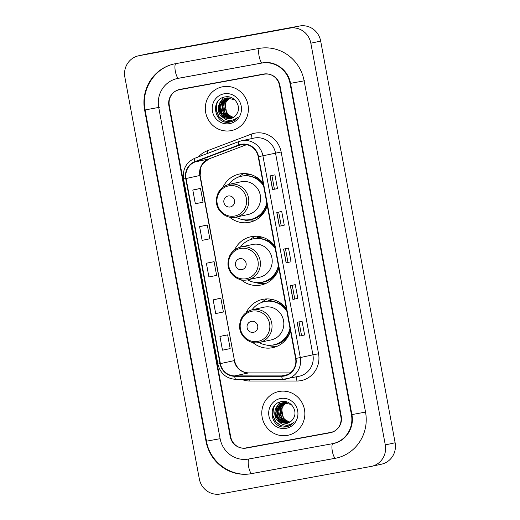 <?xml version="1.0" encoding="UTF-8"?>
<svg xmlns="http://www.w3.org/2000/svg" width="520" height="520" viewBox="0 0 520 520"><rect width="100%" height="100%" fill="white"/><g stroke="black" fill="none" stroke-linecap="round" stroke-linejoin="round"><path stroke-width="0.78" d="M286.358 308.601A24.661 23.745 -102.2 0 0 263.185 299.286A24.661 23.745 -102.2 0 0 262.45 299.429A24.661 23.745 -102.2 0 0 246.272 312.455M252.779 342.485A24.661 23.745 -102.2 0 0 272.175 347.782A24.661 23.745 -102.2 0 0 272.903 347.64A24.661 23.745 -102.2 0 0 290.492 330.882M267.235 298.916A24.661 23.745 -102.2 0 0 261.729 302.413M274.742 245.921A24.661 23.745 -102.2 0 0 251.57 236.607A24.661 23.745 -102.2 0 0 250.835 236.75A24.661 23.745 -102.2 0 0 234.656 249.775M241.163 279.799A24.661 23.745 -102.2 0 0 260.559 285.103A24.661 23.745 -102.2 0 0 261.287 284.954A24.661 23.745 -102.2 0 0 278.87 268.197M255.619 236.23A24.661 23.745 -102.2 0 0 250.107 239.733M263.127 183.242A24.661 23.745 -102.2 0 0 239.954 173.927A24.661 23.745 -102.2 0 0 239.219 174.07A24.661 23.745 -102.2 0 0 223.035 187.096M229.547 217.119A24.661 23.745 -102.2 0 0 248.937 222.424A24.661 23.745 -102.2 0 0 249.672 222.274A24.661 23.745 -102.2 0 0 267.254 205.517M244.004 173.55A24.661 23.745 -102.2 0 0 238.492 177.053M244.212 175.767A22.568 21.73 77.8 0 1 249.015 174.089A22.568 21.73 77.8 0 1 249.022 174.089M255.827 238.446A22.568 21.73 77.8 0 1 260.631 236.769A22.568 21.73 77.8 0 1 260.637 236.769M267.442 301.125A22.568 21.73 77.8 0 1 272.252 299.449L272.252 299.449M340.86 416.618L279.468 85.371A13.962 13.442 -102.2 0 0 263.705 74.061L179.972 89.375A13.962 13.442 -102.2 0 0 179.556 89.46A13.962 13.442 -102.2 0 0 169.299 105.521L230.692 436.761A13.962 13.442 -102.2 0 0 246.454 448.071L330.181 432.757A13.962 13.442 -102.2 0 0 330.596 432.679A13.962 13.442 -102.2 0 0 340.86 416.618M248.489 459.05L332.215 443.742A25.129 24.193 -102.2 0 0 332.963 443.593A25.129 24.193 -102.2 0 0 351.435 414.681L290.043 83.441A25.129 24.193 -102.2 0 0 261.664 63.083L177.938 78.397A25.129 24.193 -102.2 0 0 177.19 78.546A25.129 24.193 -102.2 0 0 158.724 107.452L220.116 438.698A25.129 24.193 -102.2 0 0 248.489 459.05M371.053 466.44A18.616 17.921 -102.2 0 0 371.605 466.329A18.616 17.921 -102.2 0 0 385.288 444.912L310.837 43.212A18.616 17.921 -102.2 0 0 289.815 28.132L139.107 55.692A18.616 17.921 -102.2 0 0 138.554 55.802A18.616 17.921 -102.2 0 0 124.872 77.22L199.322 478.92A18.616 17.921 -102.2 0 0 220.337 494L371.053 466.44M371.605 466.329L381.446 464.197A18.616 17.921 -102.2 0 0 395.129 442.78L320.678 41.08A18.616 17.921 -102.2 0 0 299.663 26L148.948 53.56A18.616 17.921 -102.2 0 0 148.395 53.67L138.554 55.802M244.946 448.071A13.962 13.442 -102.2 0 0 247.436 447.856L331.084 432.562M180.056 89.362A13.962 13.442 -102.2 0 0 178.022 90.07M334.932 458.38A40.02 38.526 -102.2 0 0 336.115 458.146A40.02 38.526 -102.2 0 0 365.534 412.106L304.142 80.86A40.02 38.526 -102.2 0 0 258.954 48.445L175.227 63.752A40.02 38.526 -102.2 0 0 174.037 63.993A40.02 38.526 -102.2 0 0 144.619 110.032L206.011 441.279A40.02 38.526 -102.2 0 0 251.199 473.694L335.66 458.224A7.442 2.015 -100.4 0 1 335.654 458.224A7.442 2.015 -100.4 0 1 332.345 451.328A7.442 2.015 -100.4 0 1 332.846 443.619M180.557 89.473A13.962 13.442 -102.2 0 0 180.147 89.551A13.962 13.442 -102.2 0 1 180.557 89.473L265.168 73.996L179.576 89.687A13.962 13.442 -102.2 0 0 179.16 89.765A13.962 13.442 -102.2 0 0 168.896 105.827L230.204 436.618A13.962 13.442 -102.2 0 0 245.973 447.922L330.584 432.451A13.962 13.442 -102.2 0 0 330.993 432.367A13.962 13.442 -102.2 0 0 341.257 416.306L279.949 85.52A13.962 13.442 -102.2 0 0 264.186 74.211L179.576 89.687M266.195 73.853A13.962 13.442 -102.2 0 0 265.168 73.996A13.962 13.442 -102.2 0 1 266.195 73.853M331.565 432.237A13.962 13.442 -102.2 0 0 331.981 432.153A13.962 13.442 -102.2 0 0 333.119 431.853A13.962 13.442 -102.2 0 1 331.981 432.153L330.993 432.367M222.768 86.749A22.334 21.502 -102.2 0 0 222.105 86.885A22.334 21.502 -102.2 0 0 205.758 112.924A22.334 21.502 -102.2 0 0 230.912 130.676A22.334 21.502 -102.2 0 0 231.576 130.54A22.334 21.502 -102.2 0 0 247.93 104.501A22.334 21.502 -102.2 0 0 222.768 86.749A22.334 21.502 -102.2 0 0 222.105 86.885A22.334 21.502 -102.2 0 0 205.758 112.924A22.334 21.502 -102.2 0 0 230.912 130.676A22.334 21.502 -102.2 0 0 231.576 130.54A22.334 21.502 -102.2 0 0 247.93 104.501A22.334 21.502 -102.2 0 0 222.768 86.749M279.247 391.463A22.334 21.502 -102.2 0 0 278.584 391.593A22.334 21.502 -102.2 0 0 262.23 417.632A22.334 21.502 -102.2 0 0 287.385 435.383A22.334 21.502 -102.2 0 0 288.048 435.253A22.334 21.502 -102.2 0 0 304.401 409.207A22.334 21.502 -102.2 0 0 279.247 391.463A22.334 21.502 -102.2 0 0 278.584 391.593A22.334 21.502 -102.2 0 0 262.23 417.632A22.334 21.502 -102.2 0 0 287.385 435.383A22.334 21.502 -102.2 0 0 288.048 435.253A22.334 21.502 -102.2 0 0 304.401 409.207A22.334 21.502 -102.2 0 0 279.247 391.463M241.391 144.638A14.892 14.333 77.8 0 1 258.206 156.702L295.601 358.469A14.892 14.333 77.8 0 1 284.655 375.603A14.892 14.333 77.8 0 1 281.723 375.915L234.702 375.901A14.892 14.333 77.8 0 1 220.376 363.616L186.069 178.503A14.892 14.333 77.8 0 1 195.052 161.954L238.986 145.308A14.892 14.333 77.8 0 1 240.948 144.729A14.892 14.333 77.8 0 1 241.391 144.638M241.326 144.274A15.262 14.697 -102.2 0 0 238.856 144.963L194.922 161.603A15.262 14.697 -102.2 0 0 185.718 178.568L220.025 363.682A15.262 14.697 -102.2 0 0 234.708 376.279L281.73 376.285A15.262 14.697 -102.2 0 0 295.958 358.404L258.557 156.637A15.262 14.697 -102.2 0 0 241.326 144.274M304.61 334.984L299.689 336.05L304.61 334.984L302.068 321.256L297.141 322.322L299.689 336.05M297.824 298.382L292.903 299.449L297.824 298.382L295.282 284.655L290.361 285.721L292.903 299.449M277.478 188.578L272.552 189.644L277.478 188.578L274.931 174.85L270.01 175.916L272.552 189.644M284.258 225.18L279.338 226.245L284.258 225.18L281.717 211.452L276.796 212.518L279.338 226.245M291.044 261.781L286.124 262.847L291.044 261.781L288.496 248.053L283.575 249.119L286.124 262.847M224.861 335.374L219.934 336.44L222.482 350.168L230.191 348.595L227.65 334.874L224.809 335.387M204.51 225.569L199.589 226.636L202.131 240.364L209.839 238.791L207.298 225.069L204.458 225.583M197.724 188.968L192.803 190.034L195.344 203.762L203.06 202.189L200.512 188.468L197.678 188.981M218.075 298.772L213.155 299.839L215.696 313.567L223.405 311.994L220.864 298.272L218.03 298.786M206.369 263.237L208.917 276.965L216.625 275.392L214.078 261.671L206.369 263.237L214.078 261.671M287.983 262.34L285.454 248.709M281.197 225.739L278.668 212.108M274.411 189.137L271.889 175.506M294.762 298.942L292.24 285.317M301.548 335.543L299.019 321.919M199.589 226.636L207.298 225.069M192.803 190.034L200.512 188.468M213.155 299.839L220.864 298.272M219.934 336.44L227.65 334.874M233.259 117.552L226.739 113.822L225.082 103.422L229.678 97.858M233.441 117.442L228.15 114.855L224.919 108.466L225.856 102.414L229.879 97.884M232.518 117.956L225.173 114.159L223.522 103.76L228.846 97.806M232.707 117.865L226.727 115.33L223.665 110.318L224.276 102.778L229.047 97.812M231.764 118.287L223.613 114.498L221.956 104.098L228.033 97.819M231.953 118.209L226.311 116.565L221.923 109.928L223.184 102.226L228.144 97.845M230.99 118.547L222.053 114.835L220.395 104.435L227.227 97.897M231.186 118.489L224.25 116.538L220.337 110.149L221.585 102.628L227.428 97.87M227.149 97.89L226.759 97.974C217.633 99.099 215.176 112.97 222.865 117.37L230.302 118.729M230.204 118.742L224.289 117.884L218.94 111.189L219.921 103.148L225.654 98.28M226.759 97.974L234.696 99.762M229.989 118.788C232.986 118.177 235.274 116.532 236.853 113.848C241.963 106.34 234.286 95.127 225.55 96.85C209.781 98.534 214.013 124.527 228.975 122.233L230.133 122.038M224.075 93.795A15.171 14.605 -102.2 0 0 212.472 111.338A15.171 14.605 -102.2 0 0 229.606 123.63A15.171 14.605 -102.2 0 0 241.208 106.087A15.171 14.605 -102.2 0 0 224.075 93.795M229.723 122.116C232.986 121.478 235.644 119.828 237.705 117.156C235.495 119.301 232.875 120.387 229.859 120.419C227.305 120.4 225.102 119.457 223.236 117.598M230.23 122.018L228.183 122.265M231.004 121.817L224.536 120.998L219.232 116.994L216.372 110.539L216.989 103.454L218.218 100.867M232.537 121.258L226.571 119.815M223.125 117.202L219.505 109.909L220.083 102.856M220.545 101.712L223.75 97.24M230.906 121.843L224.386 121.062L219.037 117.039L216.177 110.585L216.794 103.493L217.607 101.641M222.411 116.662L219.388 110.39L219.642 103.688M230.204 206.973A5.583 5.375 -102.2 0 0 234.475 200.512A5.583 5.375 -102.2 0 0 228.169 195.994A5.583 5.375 -102.2 0 0 223.899 202.449A5.583 5.375 -102.2 0 0 230.204 206.973M235.69 217.204L247.994 214.546A16.75 16.127 -102.2 0 0 260.26 195.013A16.75 16.127 -102.2 0 0 241.391 181.701A16.75 16.127 -102.2 0 0 240.897 181.805L229.099 184.359C220.838 186.803 216.587 192.433 216.339 201.253C216.444 211.088 226.297 219.232 235.69 217.204A16.75 16.127 -102.2 0 0 236.197 217.1A16.75 16.127 -102.2 0 0 248.463 197.574A16.75 16.127 -102.2 0 0 229.593 184.262A16.75 16.127 -102.2 0 0 229.099 184.359M235.898 217.165A22.1 21.281 -102.2 0 0 249.951 219.583A22.1 21.281 -102.2 0 0 250.608 219.453A22.1 21.281 -102.2 0 0 266.76 202.846M263.601 185.822A22.1 21.281 -102.2 0 0 241.891 176.124A22.1 21.281 -102.2 0 0 241.241 176.254A22.1 21.281 -102.2 0 0 228.8 184.425M250.608 219.453L251.095 219.349A22.1 21.281 -102.2 0 0 266.962 203.944M263.393 184.685A22.1 21.281 -102.2 0 0 242.385 176.014A22.1 21.281 -102.2 0 0 241.728 176.144L241.241 176.254M250.302 174.408A22.1 21.281 -102.2 0 0 248.787 174.629A22.1 21.281 -102.2 0 0 248.131 174.759A22.1 21.281 -102.2 0 0 244.985 175.708M254.3 220.74A24.2 23.296 77.8 0 1 243.828 219.778M256.152 176.936L255.833 177.255A22.308 21.476 -102.2 0 1 259.909 179.725M241.819 269.653A5.583 5.375 -102.2 0 0 246.09 263.198A5.583 5.375 -102.2 0 0 239.785 258.674A5.583 5.375 -102.2 0 0 235.514 265.128A5.583 5.375 -102.2 0 0 241.819 269.653M247.319 279.883A16.75 16.127 -102.2 0 0 247.812 279.786L259.61 277.225A16.75 16.127 -102.2 0 0 271.875 257.692A16.75 16.127 -102.2 0 0 253.013 244.381A16.75 16.127 -102.2 0 0 252.512 244.484L240.714 247.039C232.453 249.483 228.202 255.112 227.962 263.933C228.066 273.767 237.913 281.911 247.306 279.883L247.812 279.786A16.75 16.127 -102.2 0 0 260.078 260.253A16.75 16.127 -102.2 0 0 241.215 246.942A16.75 16.127 -102.2 0 0 240.714 247.039M247.52 279.844A22.1 21.281 -102.2 0 0 261.567 282.269A22.1 21.281 -102.2 0 0 262.223 282.132A22.1 21.281 -102.2 0 0 278.375 265.525M275.223 248.502A22.1 21.281 -102.2 0 0 253.513 238.803A22.1 21.281 -102.2 0 0 252.857 238.933A22.1 21.281 -102.2 0 0 240.422 247.104M262.223 282.132L262.717 282.029A22.1 21.281 -102.2 0 0 278.584 266.624M275.008 247.364A22.1 21.281 -102.2 0 0 254 238.693A22.1 21.281 -102.2 0 0 253.351 238.823L252.857 238.933M261.918 237.088A22.1 21.281 -102.2 0 0 260.403 237.308A22.1 21.281 -102.2 0 0 259.747 237.439A22.1 21.281 -102.2 0 0 256.601 238.388M265.922 283.419A24.2 23.296 77.8 0 1 255.444 282.458M267.767 239.616L267.449 239.935A22.308 21.476 -102.2 0 1 271.531 242.405M253.435 332.332A5.583 5.375 -102.2 0 0 257.706 325.877A5.583 5.375 -102.2 0 0 251.4 321.353A5.583 5.375 -102.2 0 0 247.13 327.808A5.583 5.375 -102.2 0 0 253.435 332.332M258.928 342.563L271.226 339.904A16.75 16.127 -102.2 0 0 283.491 320.372A16.75 16.127 -102.2 0 0 264.628 307.067A16.75 16.127 -102.2 0 0 264.127 307.164L252.337 309.719C244.075 312.163 239.824 317.792 239.577 326.612C239.681 336.447 249.529 344.598 258.928 342.563A16.75 16.127 -102.2 0 0 259.435 342.466A16.75 16.127 -102.2 0 0 271.7 322.933A16.75 16.127 -102.2 0 0 252.831 309.621A16.75 16.127 -102.2 0 0 252.337 309.719M259.136 342.524A22.1 21.281 -102.2 0 0 273.182 344.949A22.1 21.281 -102.2 0 0 273.839 344.812A22.1 21.281 -102.2 0 0 289.991 328.204M286.839 311.181A22.1 21.281 -102.2 0 0 265.128 301.483A22.1 21.281 -102.2 0 0 264.472 301.613A22.1 21.281 -102.2 0 0 252.038 309.79M273.839 344.812L274.333 344.708A22.1 21.281 -102.2 0 0 290.199 329.303M286.631 310.043A22.1 21.281 -102.2 0 0 265.623 301.373A22.1 21.281 -102.2 0 0 264.966 301.509L264.472 301.613M273.533 299.767A22.1 21.281 -102.2 0 0 272.019 299.988A22.1 21.281 -102.2 0 0 271.362 300.118A22.1 21.281 -102.2 0 0 268.222 301.067M277.537 346.099A24.2 23.296 77.8 0 1 267.059 345.137M279.383 302.296L279.065 302.614A22.308 21.476 -102.2 0 1 283.147 305.084M289.738 422.26L283.212 418.529L281.554 408.129L286.15 402.565M289.919 422.149L284.622 419.562L281.398 413.179L282.328 407.128L286.358 402.591M288.99 422.663L281.651 418.866L279.994 408.466L285.317 402.512M289.178 422.572L283.205 420.037L280.137 415.025L280.755 407.491L285.526 402.519M288.236 422.994L280.085 419.204L278.434 408.811L284.505 402.532M288.425 422.923L282.789 421.272L278.401 414.635L279.663 406.939L284.622 402.558M287.463 423.26L278.525 419.549L276.868 409.149L283.706 402.603M287.664 423.196L280.722 421.252L276.815 414.856L278.057 407.335L283.907 402.578M283.621 402.597L283.238 402.682C274.105 403.812 271.655 417.677 279.344 422.084L286.774 423.436M286.676 423.449L280.761 422.591L275.411 415.896L276.393 407.862L282.126 402.987M283.238 402.682L291.174 404.476M286.462 423.495C289.458 422.89 291.746 421.239 293.325 418.554C298.435 411.047 290.764 399.834 282.022 401.557C266.253 403.24 270.491 429.24 285.447 426.94L286.605 426.745M280.553 398.502A15.171 14.605 -102.2 0 0 268.944 416.052A15.171 14.605 -102.2 0 0 286.078 428.337A15.171 14.605 -102.2 0 0 297.681 410.793A15.171 14.605 -102.2 0 0 280.553 398.502M286.202 426.829C289.458 426.192 292.117 424.535 294.177 421.863C291.967 424.008 289.354 425.1 286.332 425.132C283.784 425.106 281.574 424.171 279.708 422.312M286.702 426.725L284.661 426.978M287.482 426.524L281.008 425.704L275.704 421.707L272.844 415.253L273.468 408.161L274.69 405.574M289.01 425.971L283.049 424.522M279.597 421.909L275.977 414.622L276.562 407.57M277.017 406.419L280.228 401.947M287.385 426.55L280.865 425.769L275.509 421.746L272.649 415.291L273.267 408.2L274.079 406.354M278.882 421.369L275.86 415.097L276.12 408.401M365.534 412.094L351.904 414.59C354.614 427.642 345.8 441.168 333.704 443.43M251.199 473.694L251.933 473.531A7.442 2.015 -100.4 0 1 251.921 473.538A7.442 2.015 -100.4 0 1 248.612 466.642A7.442 2.015 -100.4 0 1 249.087 458.939M336.856 457.984L251.921 473.538C231.562 477.809 209.833 462.235 206.479 441.181L220.109 438.692M206.011 441.279L206.479 441.175L145.087 109.941L159.458 107.289M175.825 63.642A7.442 2.015 79.6 0 0 175.35 71.344A7.442 2.015 79.6 0 0 178.659 78.241A7.442 2.015 79.6 0 0 178.678 78.234M259.538 48.341A7.442 2.015 79.6 0 0 259.077 56.03A7.442 2.015 79.6 0 0 262.386 62.927A7.442 2.015 79.6 0 0 262.405 62.92L261.664 63.083M304.882 80.698L290.043 83.441M395.129 442.78L385.288 444.912M148.948 53.56L139.107 55.692M299.663 26L289.815 28.132M320.678 41.08L310.837 43.212M331.006 432.582L330.181 432.757M247.436 447.856L246.454 448.071M145.087 109.928L144.619 110.032M351.904 414.583L351.435 414.681M178.666 78.234L262.386 62.927C274.69 60.288 288.334 69.895 290.511 83.343L351.904 414.59M198.517 156.852A23.264 22.399 77.8 0 1 207.181 150.839L251.114 134.199A23.264 22.399 77.8 0 1 281.151 151.996L318.546 353.762L312.91 354.835L275.516 153.069A18.616 17.921 -102.2 0 0 254.494 137.988A18.616 17.921 -102.2 0 0 253.942 138.099L241.345 140.835A18.616 17.921 77.8 0 1 241.897 140.725A18.616 17.921 77.8 0 1 262.912 155.798L258.557 156.637M318.546 353.762A23.264 22.399 77.8 0 1 300.755 380.666A23.264 22.399 77.8 0 1 296.861 381.024L249.841 381.01A23.264 22.399 77.8 0 1 241.547 379.373M299.228 376.253A18.616 17.921 -102.2 0 0 312.91 354.835L300.307 357.565A18.616 17.921 77.8 0 1 286.624 378.982A18.616 17.921 77.8 0 1 282.964 379.373A4.654 1.235 90 0 1 282.893 379.379L299.228 376.253M238.791 141.596L194.948 158.203A4.654 1.248 69.3 0 0 194.903 158.216L238.836 141.577A4.654 1.248 69.3 0 1 238.888 141.564A18.616 17.921 77.8 0 1 241.345 140.835L238.836 141.577A4.654 1.248 69.3 0 0 238.856 144.963M194.922 161.603A4.654 1.248 69.3 0 1 194.903 158.216C186.219 162.266 182.436 169.169 183.553 178.932L185.718 178.568M220.025 363.682L217.867 364.046C220.311 373.555 226.317 378.664 235.872 379.373A4.654 1.235 90 0 0 235.944 379.366M234.708 376.279A4.654 1.235 90 0 0 235.872 379.373L282.893 379.379A4.654 1.235 90 0 1 281.73 376.285M295.958 358.404L300.307 357.565L262.912 155.798L281.151 151.996M264.186 74.211L265.168 73.996M207.181 150.839A4.654 1.248 -110.7 0 1 207.864 153.309M251.114 134.199A4.654 1.248 -110.7 0 1 251.771 138.573M249.737 379.373A4.654 1.235 -90 0 1 249.841 381.01M296.069 376.935A4.654 1.235 -90 0 1 296.861 381.024M220.376 363.616L234.162 360.626A14.892 14.333 -102.2 0 0 248.489 372.918L290.316 372.925M234.702 375.901L248.489 372.918A8.379 2.217 -90 0 1 248.612 372.905L290.336 372.912M281.723 375.915L287.456 374.673M238.986 145.308L242.983 144.443M195.052 161.954L208.832 158.964A14.892 14.333 -102.2 0 0 199.849 175.513L234.462 360.555C236.567 368.322 241.286 372.444 248.612 372.905M246.558 144.677L208.832 158.964A8.379 2.243 -110.7 0 0 208.917 158.938L202.618 163.859L200.863 167.174L200.155 175.435L234.462 360.555M186.069 178.503L200.155 175.435M209.001 158.899A8.379 2.243 -110.7 0 1 208.917 158.938L246.571 144.677M286.24 262.821L283.692 249.093M279.454 226.219L276.913 212.492M272.668 189.618L270.127 175.89M293.02 299.423L290.478 285.695M299.806 336.024L297.264 322.296M234.585 216.053A15.392 14.813 -102.2 0 0 246.35 198.256A15.392 14.813 -102.2 0 0 228.975 185.79A15.392 14.813 -102.2 0 0 217.204 203.587A15.392 14.813 -102.2 0 0 234.585 216.053M248.281 219.823A22.308 21.476 -102.2 0 0 266.162 208.566M246.201 278.733A15.392 14.813 -102.2 0 0 257.972 260.936A15.392 14.813 -102.2 0 0 240.591 248.469A15.392 14.813 -102.2 0 0 228.819 266.266A15.392 14.813 -102.2 0 0 246.201 278.733M259.896 282.503A22.308 21.476 -102.2 0 0 277.784 271.245M257.816 341.413A15.392 14.813 -102.2 0 0 269.588 323.615A15.392 14.813 -102.2 0 0 252.207 311.149A15.392 14.813 -102.2 0 0 240.442 328.945A15.392 14.813 -102.2 0 0 257.816 341.413M271.512 345.183A22.308 21.476 -102.2 0 0 289.4 333.925M174.779 63.83C154.772 67.652 140.784 89.512 145.087 109.941M183.553 178.932L217.867 364.046M179.16 89.765L180.147 89.551"/></g></svg>
